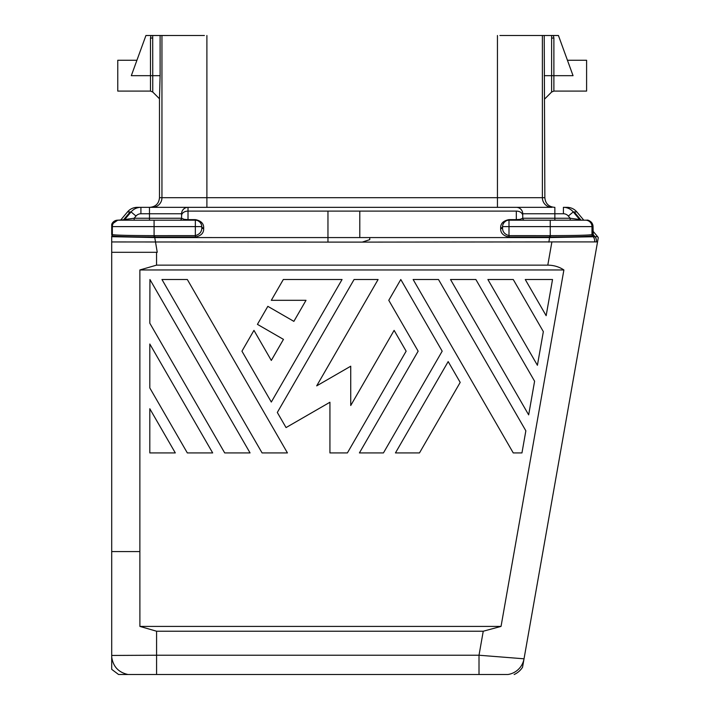 <?xml version="1.0" encoding="UTF-8"?>
<svg xmlns="http://www.w3.org/2000/svg" width="710" height="710" viewBox="0 0 710 710"><rect width="100%" height="100%" fill="white"/><g stroke="black" fill="none" stroke-linecap="round" stroke-linejoin="round"><path stroke-width="1.06" d="M516.321 220.189L516.321 219.621L520.057 219.363L522.737 218.254A1.926 1.926 -45 0 0 524.663 220.189L570.183 220.189L570.183 218.254L579.609 219.496L573.254 211.926L576.848 211.926L583.78 220.189L585.564 220.189A6.425 6.417 90 0 1 591.989 226.605L591.98 234.593L593.036 234.593A1.926 1.926 90 0 0 593.489 235.827L592.442 235.827L591.98 234.593C589.007 235.223 575.1 235.569 550.25 235.64L550.25 226.605L593.036 226.605L593.036 234.593M580.443 220.189L570.183 220.189L581.082 220.189L574.195 211.926M570.183 220.189L585.564 220.189M544.854 35.509L542.378 35.5L542.378 197.708A9.629 9.629 90 0 0 552.016 207.338L188.017 207.338L188.017 211.101L327.958 211.101L327.958 242.11L111.71 241.95L111.71 252.298L157.247 252.298L154.762 237.566L369.759 237.575L369.759 239.652L362.224 242.11L551.892 241.915L547.792 265.141C553.8 265.212 559.169 266.818 563.891 269.96L501.038 626.406L483.244 631.226L479.01 655.232L524.033 658.8L522.542 667.258L524.033 658.8A19.268 19.268 -40 0 1 507.969 674.5L479.01 674.5L479.01 655.232L156.582 655.232L156.582 674.5L128.013 674.5L479.01 674.5M551.892 241.915L597.536 241.915L540.665 564.485M548.883 242.119L549.567 237.566L597.616 236.67L598.29 237.646L585.271 311.486M522.542 667.258A19.276 19.276 139.7 0 1 514.155 674.5M149.845 207.338C155.694 206.77 158.907 203.557 159.484 197.708L161.951 197.708A9.629 9.629 -90 0 1 152.322 207.338L149.845 207.338M593.036 234.398L594.944 236.67A6.425 6.417 90 0 1 596.356 241.915L594.554 241.915L597.536 241.915L524.033 658.8M134.154 220.189L134.154 218.254L124.729 219.496L131.084 211.926L127.489 211.926A12.851 12.851 0 0 1 137.332 207.338L140.917 207.338A12.851 12.842 90.3 0 0 131.084 211.926L136 216.053L134.154 218.254L149.482 218.254L149.482 220.189L123.886 220.189M124.277 219.763L117.718 220.189L195.339 220.189A6.425 6.425 0 0 1 201.755 226.605A1.926 1.367 180 0 0 203.69 227.972C203.805 223.526 201.028 220.739 195.339 219.621L195.339 220.189L188.017 220.189L188.017 219.621L184.272 219.363L181.591 218.254L181.591 215.787M554.492 207.338C548.635 206.77 545.422 203.557 544.854 197.708L544.233 35.509L553.365 35.509L551.67 35.509L551.617 38.056L553.889 38.056L553.365 35.509L558.433 35.509L573.05 75.677L544.233 75.677M596.356 241.915L597.536 241.915M136.923 60.261L117.762 60.261L117.762 91.093L150.476 91.093L150.476 38.056L150.999 35.509L152.694 35.509L145.932 35.509L131.315 75.677L152.748 75.677L152.748 92.025L159.484 98.77L159.484 197.708M508.999 236.989C503.31 235.871 500.523 233.084 500.648 228.638A1.926 1.367 0 0 0 502.573 227.28C502.29 231.478 504.428 234.264 508.999 235.631L549.638 235.64L549.638 236.998L508.999 236.989L508.999 219.621C503.31 220.739 500.523 223.526 500.648 227.972A1.926 1.367 180 0 0 502.573 226.605A6.425 6.425 0 0 1 508.999 220.189L550.25 220.189L550.25 226.605L502.573 226.605L502.573 227.28L502.644 225.673M508.999 219.621L516.321 219.621L516.321 211.101A6.425 4.544 0 0 1 522.737 215.645L522.737 218.254L570.183 218.254L579.609 219.496A1.926 1.926 -90 0 0 581.082 220.189L586.611 220.189A6.425 6.417 90 0 1 593.036 226.605L592.584 224.227C590.356 221.05 588.368 219.701 586.62 220.189M549.638 235.64L550.25 235.64L550.241 236.998C575.464 236.865 589.531 236.474 592.442 235.827L593.143 236.67A6.425 6.417 -82.6 0 1 594.554 241.915M369.759 237.575L549.567 237.566L550.241 236.998M502.92 224.511L504.029 222.532A6.425 6.425 0 0 0 502.573 226.605M504.091 222.461L506.035 220.908A6.425 6.425 0 0 0 504.091 222.461M506.443 220.712L507.428 220.384A6.425 6.425 0 0 0 506.443 220.712M516.356 207.338L516.321 207.338A6.425 6.425 -134.7 0 1 522.737 213.763L563.412 213.763A6.425 6.425 -140.9 0 1 568.337 216.053L570.183 218.254M522.737 215.645L522.737 213.763M563.412 213.763L563.412 207.338L567.006 207.338A12.851 12.851 0 0 1 576.848 211.926M573.254 211.926A12.851 12.842 -90.3 0 0 563.412 207.338A12.851 12.842 89.7 0 1 573.254 211.926L568.337 216.053M152.322 207.338L188.017 207.338A6.425 6.425 0 0 0 181.591 213.763L181.591 215.645A6.425 4.544 180 0 1 188.017 211.101L188.017 207.338L149.482 207.338L188.017 207.338A6.425 6.425 -135 0 0 181.591 213.763L140.917 213.763A6.425 6.425 -39.1 0 0 136 216.053M580.008 219.718L581.259 220.189A1.926 1.926 90 0 1 579.777 219.496L579.609 219.496M593.036 231.211L597.616 236.67M499.92 35.5L542.378 35.5M154.7 235.64L154.691 236.998L154.097 236.998C128.865 236.865 114.798 236.474 111.887 235.827L112.349 234.593C115.322 235.223 129.238 235.569 154.079 235.64L195.339 235.631C199.9 234.264 202.039 231.478 201.755 227.28L201.693 225.673M201.409 224.511L200.3 222.532M200.238 222.461L198.294 220.908M563.891 269.96L139.87 269.96L139.87 551.581L111.71 551.581L111.71 236.687L154.762 237.566L154.691 236.998L195.339 236.989L195.339 226.605L154.079 226.605L154.079 220.189L149.482 220.189L179.665 220.189A1.926 1.926 -132.2 0 0 181.591 218.254L149.482 218.254L149.482 207.338L140.917 207.338L149.482 207.338M179.222 207.338L188.301 207.338L179.222 207.338M123.079 220.189A1.926 1.926 90 0 0 124.552 219.496L124.729 219.496A1.926 1.926 -90 0 1 123.256 220.189M123.221 220.18L130.143 211.926M111.71 234.593L111.71 226.605L112.349 226.605L112.349 234.593L111.71 234.593L111.71 224.342L117.718 220.189A6.425 6.417 90 0 0 111.71 224.342L115.615 220.535M139.87 269.96L156.555 265.141L547.792 265.141M111.71 233.856L111.71 234.682M111.71 669.344L111.71 657.096C113.147 666.646 118.579 672.45 128.013 674.5L118.561 674.5L111.71 669.344L111.71 655.445L156.582 655.232L156.582 631.226L483.244 631.226M181.591 215.645L181.591 218.254M204.409 35.5L159.484 35.509M195.339 236.989C201.028 235.871 203.805 233.084 203.69 228.638A1.926 1.367 -0 0 1 201.755 227.28L201.755 226.605L195.339 226.605L195.339 220.189L185.816 220.189M139.87 551.581L139.897 626.406L156.582 631.226M111.71 252.298L111.71 655.445M188.017 220.189L183.153 220.189M139.897 626.406L501.038 626.406M154.097 236.998L154.079 226.605L112.349 226.605A6.425 6.417 90 0 1 118.765 220.189L120.558 220.189L127.489 211.926M120.558 220.189L117.718 220.189M111.71 241.95L111.71 236.048M160.105 75.677L160.105 35.509L152.694 35.509L152.748 75.677L160.105 75.677L159.484 98.77M150.476 38.056L152.748 38.056M567.441 60.261L586.602 60.261L586.602 91.093L553.889 91.093L553.889 38.056M187.325 452.918L149.81 387.944L149.81 344.013L212.68 452.918L187.325 452.918M187.325 279.509L161.96 279.509L262.079 452.918L287.435 452.918L187.325 279.509M525.853 430.81L521.957 452.918L513.25 452.918L413.131 279.509L438.496 279.509L525.853 430.81M149.81 452.918L149.81 408.747L175.308 452.918L149.81 452.918M534.595 381.217L528.666 414.871L450.513 279.509L475.877 279.509L534.595 381.217M149.943 279.509L149.81 323.201L224.697 452.918L250.062 452.918L149.943 279.509M267.839 306.338L257.428 324.355L283.459 339.38L271.309 360.431L253.958 330.372L241.941 351.184L271.309 402.046L342.06 279.509L283.325 279.509L271.309 300.312L306.019 300.312L293.869 321.364L267.839 306.338M487.885 279.509L537.408 365.277L543.345 331.623L513.25 279.509L487.885 279.509M525.267 279.509L546.15 315.684L552.531 279.509L525.267 279.509M383.444 452.918L442.179 351.184L400.795 279.509L388.778 300.312L418.146 351.184L359.411 452.918L383.444 452.918M350.731 405.517L350.731 366.209L316.695 385.867L378.102 279.509L354.077 279.509L277.317 412.457L286.05 427.58L329.928 402.25L329.928 452.918L347.394 452.918L406.138 351.184L394.121 330.372L350.731 405.517M448.179 361.585L395.452 452.918L419.486 452.918L460.195 382.397L448.179 361.585M554.856 220.189L554.856 207.338M554.856 218.254L522.737 218.254M520.057 219.363A1.926 1.376 -89.9 0 0 521.167 220.189M500.648 227.972L500.648 228.638M497.444 35.509L497.444 197.708L544.854 197.708M327.958 242.11L362.224 242.11M156.555 252.298L156.555 265.141M161.951 35.5L161.951 197.708L497.444 197.708L497.444 207.338M188.017 211.101L188.017 219.621L195.339 219.621M206.894 35.509L206.894 207.338M184.272 219.363A1.926 1.376 -90.1 0 1 183.162 220.189M516.321 211.101L327.958 211.101M359.792 237.575L359.792 211.101M140.917 213.763L140.917 207.338M544.854 98.805L551.617 92.034L551.617 38.056M587.782 220.295L590.844 221.777M591.625 222.585L592.291 223.606M593.036 226.49L593.267 235.507M152.748 92.034L150.476 91.093M551.617 92.034L553.889 91.093"/></g></svg>
